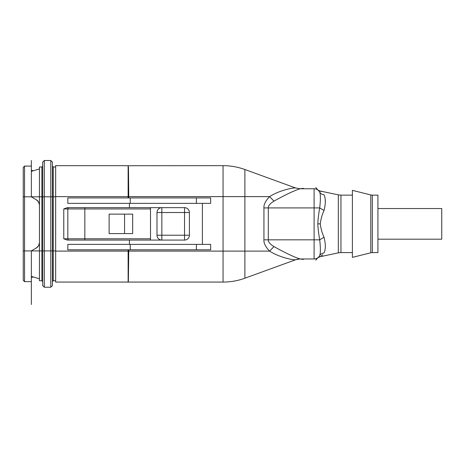 <?xml version="1.0" encoding="UTF-8"?>
<svg xmlns="http://www.w3.org/2000/svg" width="465" height="465" viewBox="0 0 465 465"><rect width="100%" height="100%" fill="white"/><g stroke="black" fill="none" stroke-linecap="round" stroke-linejoin="round"><path stroke-width="0.7" d="M23.25 280.343L23.25 167.388L24.546 166.092L24.546 281.639L23.25 280.343L23.25 276.396M31.347 304.499L31.358 250.856L36.218 248.048A6.487 6.487 0 0 0 39.461 242.434L39.461 205.298A6.487 6.487 0 0 0 36.218 199.683L38.409 201.758M36.218 199.683L31.358 196.875L31.358 166.092L24.546 166.092M23.25 250.914L39.449 250.914L39.449 242.823L38.485 245.863M38.409 245.973L36.218 248.048M44.315 287.231L42.693 285.609L42.693 250.914L44.315 250.914L44.315 287.231L50.801 287.231L50.801 160.501L44.315 160.501L42.693 162.122L42.693 250.914L39.449 250.914L39.449 280.744L41.885 280.744L41.885 196.817L23.25 196.817M38.485 201.868L39.449 204.908L39.449 166.987L41.885 166.987L42.693 166.174M33.3 170.777L31.358 170.213M55.661 196.817L52.423 196.817L52.423 162.122L52.423 253.913M52.423 166.772L52.423 193.818M50.801 287.231L52.423 285.609L52.423 250.914L55.661 250.914M125.806 165.674L55.661 165.674L55.661 282.057L125.806 282.057M128.753 249.804L128.352 281.534L128.131 282.005L125.806 282.069L223.061 282.069L223.061 196.619L128.753 196.619L128.456 167.487L128.131 165.726L125.806 165.726L223.061 165.662L223.061 196.619L244.886 196.619L244.886 278.215C237.836 280.773 230.559 282.057 223.061 282.069M67.262 207.652L184.547 207.652A4.865 4.865 0 0 1 189.412 212.517L189.412 235.214A4.865 4.865 0 0 1 184.547 240.08L67.262 240.08L63.769 238.783L63.769 208.948L67.262 207.652L84.845 207.652L84.845 238.783L150.503 238.783M129.427 244.375L129.427 240.08M129.427 207.652L129.427 203.356M161.849 240.08L150.503 240.08L150.503 207.652L161.849 207.652L161.849 212.517L156.99 212.517A4.865 4.865 0 0 1 161.849 207.652A4.865 4.865 0 0 0 156.99 212.517L156.99 235.214L189.412 235.214A4.865 4.865 0 0 1 184.547 240.08L184.547 212.517L161.849 212.517L161.849 240.08A4.865 4.865 0 0 1 156.99 235.214M109.118 214.138L109.118 233.593L132.67 233.593L132.67 214.138L109.118 214.138M67.262 240.08L84.845 240.08L84.845 238.783L67.82 238.783L67.82 208.948A1.296 1.296 0 0 1 69.116 207.652A1.296 1.296 0 0 0 67.82 208.948L63.769 208.948M69.116 240.08A1.296 1.296 0 0 1 67.82 238.783L63.769 238.783M202.403 203.356L202.403 244.375M130.235 203.356L67.82 203.356L67.82 197.927L210.645 197.927L210.645 203.356L130.235 203.356L130.235 197.927M128.753 196.619L128.753 197.927M130.235 244.375L210.645 244.375L210.645 249.804L67.82 249.804L67.82 244.375L130.235 244.375L130.235 249.804M196.381 203.356L196.381 197.927M196.381 244.375L196.381 249.804M263.94 239.824L268.305 239.824L268.305 207.907L263.94 207.907L263.94 239.824C263.632 243.056 265.521 246.816 269.607 251.112L273.972 246.595C269.996 244.131 268.107 241.876 268.305 239.824L314.096 239.824L314.096 207.907L268.305 207.907C268.107 205.856 269.996 203.6 273.972 201.136C294.002 189.964 299.768 189.046 300.018 188.761L314.096 188.761A6.382 6.382 0 0 1 319.711 192.109C320.6 194.632 320.6 199.898 319.711 207.907L314.096 207.907L314.096 188.761M263.94 207.907C263.632 204.67 265.521 200.909 269.607 196.619L273.972 201.136M273.972 246.595C293.996 257.761 299.768 258.685 300.018 258.97L314.096 258.97L314.096 239.824L319.711 239.824C318.56 233.203 317.932 227.885 317.839 223.863C317.932 219.823 318.56 214.505 319.711 207.907C320.6 199.898 320.6 194.632 319.711 192.109L318.496 190.522M295.653 187.988L300.018 188.761L295.653 187.988C292.828 187.575 279 190.511 269.607 196.619L244.886 196.619L244.886 169.51C237.836 166.958 230.559 165.674 223.061 165.662M128.131 282.005L128.131 251.094L269.607 251.112C279 257.221 292.828 260.156 295.653 259.743L299.966 258.97C299.431 259.121 299.977 258.557 295.659 259.737L244.886 278.215M319.711 192.109A6.382 6.382 0 0 0 319.67 192.033A6.382 6.382 0 0 1 319.711 192.109L319.711 192.109C320.612 193.661 322.042 194.544 324.006 194.754C319.1 189.604 319.1 189.604 324.006 194.754C325.762 198.381 325.762 203.629 324.006 210.511C322.117 214.656 320.867 219.102 320.257 223.863C320.867 228.629 322.117 233.075 324.006 237.22C325.762 244.096 325.762 249.35 324.006 252.977C319.1 258.127 319.1 258.127 324.006 252.977C322.082 253.163 320.652 254.047 319.711 255.622L319.077 256.581M317.897 257.715L320.257 256.686L338.322 252.861L338.322 194.864L320.257 191.045L321.094 191.627M317.839 257.761L315.805 260.208M319.083 256.575L319.699 255.651A6.382 6.382 0 0 1 314.096 258.97A6.382 6.382 0 0 0 319.711 255.622C320.6 253.1 320.6 247.833 319.711 239.824L324.006 237.22M322.663 254.704L321.094 256.105M317.839 189.97L315.805 187.523M325.238 200.299L325.25 200.729M325.256 201.252L325.256 201.682M320.327 251.042L320.333 250.711M352.394 190.354L352.394 257.372L370.779 252.78L370.779 194.951L352.394 190.354M377.923 223.863L377.923 195.143L372.325 195.143L372.325 252.588L377.923 252.588L377.923 223.863M377.923 239.184L441.75 239.184L441.75 208.547L377.923 208.547M124.562 214.138L124.562 233.593M31.358 277.518L33.3 276.954M31.347 160.501L31.347 166.092M44.315 160.501L44.315 196.817L41.885 196.817L41.885 166.987M52.423 196.817L44.315 196.817L44.315 250.914L52.423 250.914M55.661 166.987L53.231 166.987L53.231 280.744L52.423 281.558M55.661 251.094L128.131 251.094L128.131 249.804M128.131 197.927L128.131 196.637L55.661 196.637M150.503 208.948L67.82 208.948M189.412 212.517L184.547 212.517L184.547 207.652M128.753 196.637L128.131 196.637L128.131 165.726M322.78 253.204L322.013 253.495M324.006 210.511L319.711 207.907M320.257 223.863L317.839 223.863M321.768 194.12L321.356 193.876M320.78 193.44L320.356 193.022M352.394 195.143L340.961 195.143L340.961 252.588L338.322 252.861M31.358 281.639L24.546 281.639M31.358 276.373L39.449 278.802M41.885 280.744L42.693 281.558M50.801 160.501L52.423 162.122M55.661 280.744L53.231 280.744M53.231 166.987L52.423 166.174M300.047 188.761L303.383 188.313M295.659 187.994L244.886 169.51M303.383 259.418L300.053 258.97M319.536 255.93L318.618 257.093M317.99 190.086L320.257 191.045M340.961 252.588L352.394 252.588M340.961 195.143L338.322 194.864M370.779 252.78L372.325 252.588M372.325 195.143L370.779 194.951M31.358 171.358L39.449 168.929"/></g></svg>
